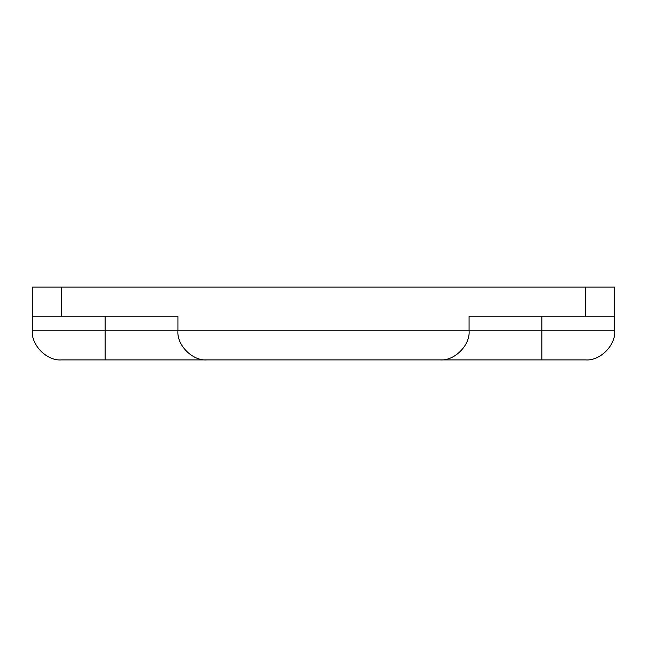 <?xml version="1.0" encoding="UTF-8"?>
<svg xmlns="http://www.w3.org/2000/svg" width="647" height="647" viewBox="0 0 647 647"><rect width="100%" height="100%" fill="white"/><g stroke="black" fill="none" stroke-linecap="round" stroke-linejoin="round"><path stroke-width="0.97" d="M207.04 359.894L439.96 359.894L207.04 359.894C192.636 361.196 176.623 345.183 177.925 330.779C176.623 345.183 192.636 361.196 207.04 359.894L105.138 359.894L105.138 330.779L32.35 330.779C31.048 345.183 47.061 361.196 61.465 359.894C47.061 361.196 31.048 345.183 32.35 330.779L32.35 316.221L61.465 316.221L61.465 287.106L32.35 287.106L32.35 316.221M614.65 316.221L614.65 287.106L585.535 287.106L585.535 316.221L614.65 316.221L614.65 330.779L469.075 330.779C470.377 345.183 454.364 361.196 439.96 359.894L585.535 359.894C599.939 361.196 615.952 345.183 614.65 330.779C615.952 345.183 599.939 361.196 585.535 359.894M61.465 359.894L105.138 359.894M585.535 316.221L469.075 316.221L469.075 330.779C470.377 345.183 454.364 361.196 439.96 359.894M61.465 316.221L177.925 316.221L177.925 330.779L105.138 330.779L105.138 316.221M61.465 287.106L585.535 287.106M469.075 330.779L177.925 330.779M541.862 316.221L541.862 359.894"/></g></svg>
